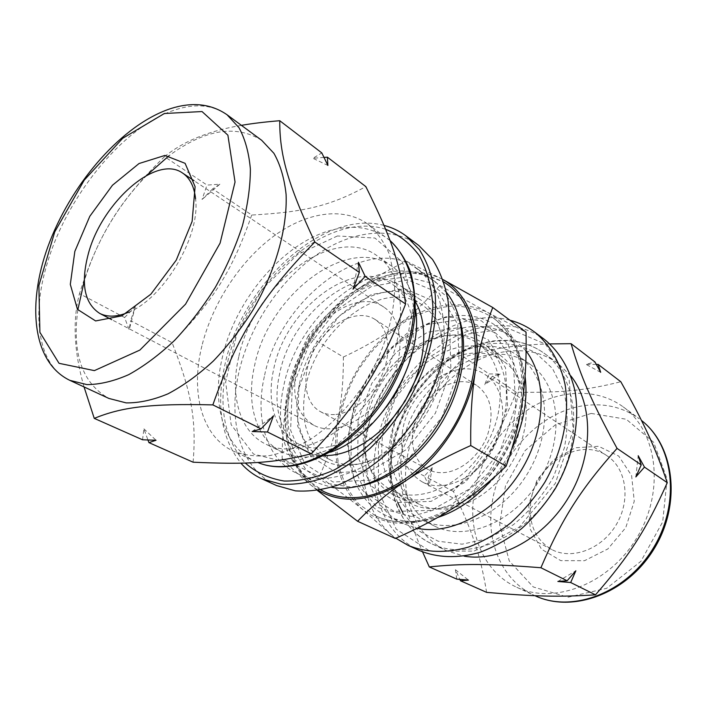 <?xml version="1.0" encoding="UTF-8"?>
<svg xmlns="http://www.w3.org/2000/svg" width="707" height="707" viewBox="0 0 707 707"><rect width="100%" height="100%" fill="white"/><g stroke="black" fill="none" stroke-linecap="round" stroke-linejoin="round"><path stroke-width="0.53" stroke-dasharray="3.54 2.65" d="M193.108 462.201C196.687 418.853 191.084 391.369 172.101 342.648L130.592 320.686L129.187 329.815L124.591 317.514L79.484 293.652C72.432 320.545 73.952 351.644 84.045 386.923M142.54 439.781L143.91 428.849L147.949 440.001M241.423 125.351C209.113 130.742 183.475 141.179 164.528 156.645L207.001 185.084L219.868 184.191L212.657 188.866L251.736 215.034C303.109 212.171 329.727 206.32 365.837 186.604M324.018 157.405L312.945 158.297L321.809 152.915M172.101 342.648C213.85 300.219 232.09 271.073 251.736 215.034M124.591 317.514L135.32 306.697L130.592 320.686M164.528 156.645C119.386 200.7 98.485 234.468 79.484 293.652M212.657 188.866L202.061 199.471L207.001 185.084M143.91 428.849L156.044 440.267M252.178 431.526L273.485 415.787M135.32 306.697L129.187 329.815M353.014 289.181L358.44 262.27M219.868 184.191L202.061 199.471M327.889 165.447L312.945 158.297M384.007 225.418C323.329 209.007 242.245 284.055 225.073 363.972C215.829 405.014 221.105 438.084 240.919 463.165M385.624 229.298C326.448 209.723 244.215 283.993 227.265 363.663C217.906 405.606 223.916 438.729 245.276 463.041M415.433 301.809C411.792 295.579 407.25 290.559 401.806 286.759C362.293 257.551 291.302 311.593 279.539 374.215C271.992 407.665 281.413 439.507 304.682 450.827C310.629 453.77 317.213 455.343 324.433 455.538M299.238 385.059C292 418.049 301.695 449.564 324.99 460.902C353.412 475.74 399.994 454.168 425.128 411.35C450.58 368.718 447.08 317.505 420.409 299.724C380.843 270.472 310.426 323.249 299.238 385.059M418.791 245.479C390.697 224.835 349.143 231.056 313.572 256.995C277.957 283.171 249.421 327.164 239.081 371.458C227.247 421.116 240.742 469.475 276.658 485.576M264.347 376.557C254.67 418.615 266.477 459.179 296.516 473.151C331.645 490.791 389.69 463.377 421.513 409.212C434.602 385.713 442.167 362.019 444.199 338.105C444.394 322.931 442.423 309.127 438.296 296.693C433.029 285.319 426.082 276.039 417.457 268.863C367.808 231.304 279.283 298.769 264.347 376.557M446.683 292.742L435.344 281.828C385.633 244.198 297.78 310.134 283.542 386.95C274.245 428.46 286.415 468.617 316.489 482.607L331.512 487.3M292.177 388.691L308.376 346.342L336.285 310.24L371.396 286.521L407.877 279.919L438.932 292.884L457.756 324.372L459.258 368.851L442.149 416.768L410.051 456.899L370.645 480.088L332.979 482.006L304.744 463.73L290.621 430.289L292.177 388.691M298.893 387.887L297.585 425.879L310.612 456.254L336.444 472.674L370.68 470.712L406.366 449.564L435.388 413.206L450.933 369.841L449.714 329.462L432.79 300.705L404.625 288.686L371.369 294.536L339.245 316.117L313.687 349.134L298.893 387.887M128.462 312.273C163.503 298.822 200.638 236.094 195.574 198.906M296.339 370.91C291.523 396.821 297.364 414.947 313.864 425.269C334.42 436.502 368.541 420.312 387.029 388.797C405.765 357.424 403.547 319.723 383.813 307.103C355.665 286.839 304.629 325.697 296.339 370.91M77.823 309.887C71.973 353.898 82.33 383.415 108.896 398.439M261.705 140.313C235.758 124.246 204.897 129.363 169.123 155.664M146.764 175.318C117.636 205.569 96.815 240.733 84.301 280.82M201.919 345.873C190.342 392.138 201.575 436.537 233.39 451.154C244.339 455.361 256.482 456.837 269.791 455.582C283.56 452.666 297.585 446.939 311.875 438.42C333.121 423.758 352.784 402.645 368.25 377.679C387.772 343.673 397.034 305.813 394.029 274.943L389.195 253.884C383.892 241.608 376.76 231.675 367.799 224.101C342.497 205.878 304.62 212.666 271.771 237.632C238.878 262.81 212.118 304.408 201.919 345.873M238.745 356.902C229.616 395.186 239.558 431.641 265.814 444.155C297.179 460.301 350.045 434.416 379.482 384.325C409.247 334.429 406.507 275.633 377.264 255.899C333.244 223.014 253.097 285.716 238.745 356.902M415.416 308.853C412.437 289.596 404.696 275.474 392.191 266.486C348.083 233.531 268.413 295.084 254.591 365.563C245.753 403.441 255.978 439.613 282.287 452.153C296.171 458.79 312.282 458.781 330.593 452.127M402.796 379.341C420.541 340.261 414.744 298.875 391.952 284.037C353.907 256.005 285.195 308.641 273.644 369.408C266.265 401.815 275.235 432.569 297.55 443.492C321.517 456.342 360.597 441.522 386.322 407.17M305.68 387.083C316.329 327.597 384.131 276.941 422.273 305.044C448.114 322.189 451.561 371.529 427.09 412.508C402.928 453.682 358.016 474.388 330.558 459.974C307.633 446.055 299.344 421.752 305.68 387.083M335.878 414.461C353.535 412.853 373.906 395.045 382.894 372.828C391.97 350.619 388.249 327.854 374.966 319.387C358.228 308.42 330.425 321.879 315.932 346.704C301.138 371.361 302.702 402.203 320.377 411.607C324.928 414.037 330.098 414.991 335.878 414.461M549.86 343.911C516.057 344.68 487.441 349.099 464.004 357.15L489.085 373.941L500.194 374.021L492.479 376.212L516.375 392.208C560.695 392.853 584.989 390.724 620.817 381.745M596.31 364.397L586.006 364.37L594.941 361.949M464.004 357.15C431.217 392.297 415.044 417.917 397.705 461.998C400.657 491.719 407.064 515.359 422.565 551.875M492.479 376.212L484.684 384.714L489.085 373.941M486.619 592.36C480.468 555.022 472.462 531.708 453.408 491.462C484.375 457.429 498.912 434.566 516.375 392.208M453.408 491.462L427.991 478.02L429.078 486.239L424.377 476.111L432.26 467.477L427.991 478.02M424.377 476.111L397.705 461.998M456.793 579.13L455.423 569.718L459.868 579.395M432.26 467.477L429.078 486.239M500.194 374.021L484.684 384.714M455.423 569.718L468.432 580.102M600.667 372.315L586.006 364.37M557.867 581.472L575.86 570.779M635.849 476.925L638.209 455.723M544.478 339.448C516.49 318.813 476.447 321.818 443.015 343.593C409.565 365.572 383.892 404.625 376.283 444.791C367.481 489.827 383.689 534.536 419.498 550.567M378.422 444.632L378.386 491.003L396.229 529.172L429.989 551.221L474.061 551.089L519.389 527.007L555.357 483.323L573.2 430.13L569.179 380.074L545.415 344.053L508.324 328.366L465.993 334.287L426.197 359.253L395.39 398.209L378.422 444.632M383.238 431.297C377.945 465.277 387.268 489.403 411.209 503.676C439.63 518.417 484.33 499.469 507.44 460.08C530.86 420.868 525.973 372.562 499.381 354.737C459.859 325.52 392.12 373.04 383.238 431.297M366.314 421.982C360.084 453.399 370.601 483.747 393.887 495.086C422.335 509.862 467.442 490.393 490.958 450.315C514.784 410.431 510.154 361.524 483.517 343.69C443.943 314.438 375.638 362.991 366.314 421.982M509.959 320.236C450.704 303.86 377.264 367.552 365.254 438.897C357.495 478.683 368.418 518.311 395.858 538.221M526.105 350.999L512.99 338.061C463.385 300.44 378.713 359.828 367.357 432.331C359.624 471.392 373.128 509.667 403.14 523.631L417.174 528.279M525.054 376.354C521.616 354.322 512.513 337.866 497.728 327.005C448.052 289.349 362.718 350.009 350.813 423.378C342.789 462.926 356.054 501.59 386.102 515.571C401.32 522.676 418.517 523.313 437.695 517.471M492.399 478.842C499.99 469.713 506.442 459.78 511.735 449.033M351.467 420.948L350.99 460.937L365.819 493.353L394.179 511.435L431.243 510.348L469.448 488.979L500.035 451.296L515.757 405.845L513.326 363.159L494.149 332.423L463.288 319.096L427.426 324.478L393.251 346.421L366.473 380.525L351.467 420.948M358.113 420.338L371.811 383.353L396.318 352.166L427.585 332.202L460.284 327.465L488.281 339.784L505.54 367.843L507.617 406.596L493.327 447.743L465.657 481.891L431.067 501.378L397.361 502.571L371.44 486.301L357.777 456.855L358.113 420.338M530.718 502.447C528.421 523.993 535.411 539.68 551.69 549.507C571.786 560.351 601.851 549.312 616.345 524.55C631.086 499.929 626.305 468.264 607.127 455.856C579.607 436.175 534.686 464.738 530.718 502.447M402.61 430.554C399.031 454.539 405.544 471.631 422.15 481.838C442.75 493.018 475.237 479.302 491.895 450.872C508.801 422.592 505.205 387.516 485.497 374.834C457.296 354.596 408.787 388.647 402.61 430.554M528.748 504.542L530.223 529.163L541.509 549.215L560.792 560.633L584.521 560.704L607.87 548.95L625.766 527.616L634.259 501.254L631.625 475.617L618.731 456.068L598.599 446.294L575.41 447.778L553.599 459.815L537.073 479.956L528.748 504.542M474.105 494.087C467.627 533.184 483.88 572.308 516.437 587.128C553.97 605.28 609.77 584 637.361 536.984C665.314 490.19 657.121 431.031 623.159 406.861C597.442 388.108 561.349 389.318 531.611 407.356C501.873 425.552 479.673 459.126 474.105 494.087M570.805 375.877L557.735 363.195C532.451 344.91 496.535 347.296 466.585 366.562C436.634 385.987 413.816 420.789 407.365 456.607C399.941 496.597 414.868 536.162 446.691 550.771L464.092 556.135M402.46 446.329C396.097 480.353 408.399 513.618 434.646 526.132C466.134 542.128 514.988 521.943 539.98 479.337C565.308 436.935 559.511 384.396 530.338 364.485C486.292 331.53 411.721 382.726 402.46 446.329M390.282 439.674C383.733 474.026 395.893 507.546 422.185 520.078C453.717 536.109 502.907 515.536 528.226 472.382C553.881 429.432 548.261 376.407 519.044 356.478C474.927 323.461 399.888 375.488 390.282 439.674M392.182 434.814C387.206 467.362 396.212 490.508 419.207 504.25C446.647 518.558 489.677 500.45 511.833 462.678C534.289 425.093 529.472 378.643 503.729 361.48C465.657 333.439 400.551 378.872 392.182 434.814M364.821 419.719C359.43 452.948 368.241 476.465 391.245 490.287C418.73 504.648 462.387 485.736 485.17 446.895C508.262 408.239 503.844 360.862 478.038 343.673C439.887 315.578 373.888 362.638 364.821 419.719M443.201 472.647C460.354 471.834 479.408 456.139 487.247 435.91C494.555 413.374 491.268 396.698 477.375 385.889C460.628 374.904 433.965 386.208 420.798 408.787C407.338 431.182 410.254 460.001 427.938 469.404C432.498 471.834 437.58 472.921 443.201 472.647M343.381 357.035C364.149 347.27 381.939 336.903 396.742 325.936C411.589 315.075 425.968 301.58 439.878 285.46L406.366 261.201C383.795 272.08 364.918 283.366 349.726 295.066C334.438 306.767 320.589 320.412 308.164 336.002L343.381 357.035C343.452 380.163 341.649 400.887 337.981 419.207C346.51 380.817 366.102 349.726 396.742 325.936C428.336 303.383 458.472 298.805 487.158 312.194L526.035 332.149M439.878 285.46L487.158 312.194C513.397 325.971 528.474 361.18 522.296 401.885C516.711 442.432 489.606 485.037 455.918 506.459C419.331 527.961 388.187 528.942 362.479 509.394C350.778 499.876 336.417 488.926 319.405 476.545C328.225 456.642 334.42 437.527 337.981 419.207C330.929 457.924 339.086 487.98 362.479 509.394L395.31 538.46M443.006 279.592L406.366 261.201M308.164 336.002C299.149 354.569 292.592 373.411 288.5 392.535C284.364 411.58 282.243 433.621 282.137 458.657L319.405 476.545M282.137 458.657C289.843 466.735 299.538 475.634 311.204 485.356L317.487 490.517M318.247 490.393L311.204 485.356C288.085 463.571 280.511 432.631 288.5 392.535C297.93 352.766 318.336 320.28 349.726 295.066C382.054 271.073 412.632 265.638 441.442 278.752L443.024 279.627M324.504 491.886L307.899 480.177C298.893 469.625 292.459 456.943 288.597 442.131C283.109 411.297 290.992 374.728 309.259 342.754C323.859 319.308 343.036 299.706 364.52 286.512C379.138 278.973 393.755 274.475 408.372 273.008C422.645 273.441 435.627 277.232 447.337 284.391M405.341 521.899C394.568 522.093 384.714 520.096 375.788 515.916L359.094 504.338C349.947 493.999 343.293 481.635 339.139 467.239C333.024 437.306 340.076 402 357.556 371.343C371.573 348.896 390.202 330.284 411.244 317.964C425.579 310.983 439.957 306.944 454.38 305.866C468.494 306.617 481.396 310.594 493.071 317.797C522.173 338.538 531.275 389.239 510.887 437.394C490.702 485.585 444.526 521.43 405.341 521.899M227.035 114.746C212.409 104.609 194.628 103.151 173.692 110.363C122.046 127.79 66.228 197.262 46.901 264.471C31.099 316.833 38.355 365.987 69.807 380.339M390.034 240.548L386.994 238.153C372.2 227.822 354.914 224.853 335.136 229.262C285.875 239.85 235.767 298.009 222.449 356.929C211.322 402.592 223.023 446.559 254.944 461.22L233.39 451.154M337.433 235.97L297.514 254.564L262.103 289.402L236.765 334.305L225.63 382.045L231.145 424.677L253.504 454.071L289.773 463.173L333.324 448.141L374.586 410.705L403.556 358.997L413.365 305.38L402.583 262.244L374.984 238.047L337.433 235.97M591.167 413.427L555.357 424.81L525.124 450.571L505.443 485.956L499.672 524.983L509.261 560.934L533.29 586.969L567.96 597.194L606.641 588.348L640.887 561.349L662.689 521.872L667.09 478.984L653.683 442.326L626.261 419.251L591.167 413.427M623.159 406.861L639.269 418.747C624.299 408.08 607.446 403.538 588.701 405.129C542.331 408.681 498.824 454.097 491.992 503.702C485.824 542.189 502.235 580.801 534.616 595.541L516.437 587.128M392.553 448.627C384.855 489.076 399.596 529.03 431.5 543.674C468.485 561.818 525.619 538.195 554.96 488.21C584.662 438.437 577.902 376.99 544.204 353.288C529.446 342.877 512.637 338.9 493.786 341.348C446.797 347.075 401.417 396.335 392.553 448.627M402.981 513.096L418.014 530.453L438.172 541.226L462.069 544.187L487.803 538.69L513.149 524.877C529.128 511.815 542.543 495.916 553.395 477.181L564.442 447.655C568.198 427.373 567.951 408.416 563.7 390.777L552.441 368.444L535.402 352.607C521.731 345.582 506.848 342.577 490.764 343.602C425.976 350.292 371.599 443.227 397.776 502.677M362.267 485.435L350.442 486.973L325.865 483.208L306.299 470.208L293.211 449.643C287.926 432.878 286.476 414.505 288.871 394.515C293.396 374.321 301.155 354.914 312.149 336.293C324.699 318.769 339.139 304.125 355.48 292.362L380.879 280.361L406.207 276.826L429.273 282.5L447.831 297.391L459.85 320.598M411.518 516.525L377.017 507.264L354.419 480.424L347.031 442.228L355.259 399.976L377.202 360.844L409.185 331.336L446.02 316.78L481.281 320.722L507.918 343.779L519.574 382.567L512.637 429.37L488.024 473.566L451.428 504.842L411.518 516.525M420.409 299.724L401.806 286.759M324.99 460.902L304.682 450.827M435.344 281.828L417.457 268.863M316.489 482.607L296.516 473.151M383.813 307.103L194.045 180.692M313.864 425.269L111.75 319.688M390.025 240.53L367.799 224.101M392.191 266.486L377.264 255.899M282.287 452.153L265.814 444.155M422.273 305.044L391.952 284.037M330.558 459.974L297.55 443.492M499.381 354.737L483.517 343.69M411.209 503.676L393.887 495.086M512.99 338.061L497.728 327.005M403.14 523.631L386.102 515.571M607.127 455.856L485.497 374.834M551.69 549.507L422.15 481.838M557.735 363.195L544.204 353.288C529.128 342.665 512.018 338.565 492.885 341.004C474.538 344.115 457.217 351.962 440.921 364.547C427.726 376.151 416.034 390.45 405.836 407.444L394.921 434.089L390.564 455.193C385.978 493.256 401.223 529.313 431.5 543.674L446.691 550.771M530.338 364.485L519.044 356.478M434.646 526.132L422.185 520.078M503.729 361.48L478.038 343.673M419.207 504.25L391.245 490.287M320.377 411.607L427.938 469.404M374.966 319.387L477.375 385.889M320.739 489.96C283.525 468.909 275.377 412.835 296.162 363.106L306.414 342.427C315.578 327.421 328.119 312.627 344.035 298.036C360.402 285.999 377.432 277.798 395.125 273.441L420.789 273.247L443.846 282.022M520.529 412.694C509.075 470.88 453.85 522.933 406.445 522.226C395.319 522.376 385.103 520.272 375.788 515.916M493.071 317.797C515.447 334.994 525.381 361.613 522.888 397.652"/><path stroke-width="1.06" d="M405.588 304.001C380.596 368.86 359.129 402.849 311.274 453.753C274.661 463.182 247.07 464.623 193.108 462.201L148.938 442.617L156.044 440.267L142.54 439.781L94.252 418.367C121.542 407.276 149.274 403.379 212.851 404.89C237.234 335.834 262.483 295.393 314.845 242.033L359.333 272.416L353.014 289.181L365.21 276.428L405.588 304.001C400.348 263.411 390.538 236.35 365.837 186.604L327.385 157.175L324.018 157.405M212.851 404.89L261.095 428.84L252.178 431.526L267.467 432.004L273.485 415.787L261.095 428.84M267.467 432.004L311.274 453.753M147.949 440.001L148.938 442.617M84.045 386.923L94.252 418.367M314.845 242.033C287.104 182.804 279.61 153.887 279.751 120.72L321.809 152.915L327.889 165.447L327.385 157.175M365.21 276.428L358.44 262.27L359.333 272.416M279.751 120.72C265.063 121.913 252.284 123.451 241.423 125.351M240.919 463.165C246.814 469.899 253.813 475.139 261.917 478.869L280.679 484.118C294.483 484.993 309.056 482.846 324.407 477.676C339.908 470.756 355.064 461.052 369.867 448.556C384.122 434.646 396.857 418.88 408.08 401.258C428.884 364.98 438.473 324.425 434.832 291.143C431.986 275.2 426.851 261.387 419.445 249.704L405.827 235.785C399.234 230.889 391.961 227.433 384.007 225.418M245.276 463.041C256.128 472.532 269.093 478.524 284.161 481.034C300.157 481.29 316.966 477.543 334.588 469.793C352.21 459.762 368.868 446.347 384.564 429.547L405.076 401.152L420.568 369.664C428.089 347.844 432.198 326.705 432.878 306.264C431.553 286.874 427.081 270.065 419.454 255.837C410.281 243.482 399.004 234.644 385.624 229.298M324.433 455.538C351.733 456.333 385.562 433.789 405.641 399.808C425.773 365.864 429.264 325.361 415.433 301.809M261.917 478.869L276.658 485.576L295.42 490.87C309.206 491.798 323.735 489.748 339.015 484.702C354.437 477.932 369.487 468.396 384.166 456.103C398.297 442.414 410.9 426.869 421.982 409.486C442.502 373.685 451.826 333.571 448.017 300.572C445.092 284.744 439.904 271.02 432.454 259.381L418.791 245.479L405.827 235.785M331.512 487.3C366.429 493.61 413.56 466.028 440.452 420.426C467.504 374.904 469.015 320.315 446.683 292.742M195.574 198.906C194.266 186.657 189.953 178.058 182.645 173.1C156.256 153.923 101.463 202.918 88.242 254.113C80.545 283.56 84.336 303.312 99.616 313.351C107.482 317.372 117.097 317.019 128.462 312.273M74.845 251.365L70.302 284.391L77.452 309.348L95.622 320.943L121.834 315.861L150.865 294.192L176.246 260.149L192.136 221.371L195.105 186.657L185.093 163.326L164.908 155.443L139.04 163.529L112.466 185.234L89.798 216.315L74.845 251.365M84.301 280.82L77.823 309.887M69.807 380.339L108.896 398.439L126.155 402.884C139.12 403.052 153.074 400.029 168.019 393.817C183.254 385.766 198.384 374.816 213.399 360.968C227.999 345.679 241.281 328.552 253.239 309.586C275.642 270.693 287.493 228.175 286.088 194.363C284.347 178.27 280.29 164.581 273.909 153.304L261.705 140.313L227.035 114.746C210.854 103.584 191.747 101.64 169.715 108.931C122.399 125.068 73.793 180.78 50.197 240.627C26.619 300.192 31.037 361.595 69.807 380.339L86.873 384.59C99.758 384.555 113.703 381.241 128.718 374.648C144.069 366.173 159.367 354.737 174.629 340.35C189.503 324.486 203.095 306.767 215.405 287.192C226.647 266.99 235.643 246.549 242.395 225.878C247.671 205.578 250.34 186.666 250.384 169.132C248.944 152.8 245.135 138.97 238.966 127.658L227.035 114.746M169.123 155.664L146.764 175.318M330.593 452.127C379.906 435.432 424.492 360.11 415.416 308.853M386.322 407.17L395.372 393.737L402.796 379.341M422.565 551.875L429.299 566.934C461.158 563.603 487.777 563.55 540.899 567.739C562.083 518.452 580.73 489.182 617.061 448.397C591.273 401.072 580.535 375.912 571.088 343.69L549.86 343.911M571.088 343.69L594.941 361.949L600.667 372.315L598.166 364.414L596.31 364.397M598.166 364.414L620.817 381.745C643.83 422.945 654.823 446.285 667.284 482.687C646.118 529.852 629.61 555.587 595.488 594.834C558.318 597.212 533.007 596.443 486.619 592.36L460.513 580.783L468.432 580.102L456.793 579.13L429.299 566.934M459.868 579.395L460.513 580.783M540.899 567.739L567.138 580.765L557.867 581.472L570.673 582.524L595.488 594.834M570.673 582.524L575.86 570.779L567.138 580.765M617.061 448.397L641.205 464.879L635.849 476.925L644.466 467.106L667.284 482.687M644.466 467.106L638.209 455.723L641.205 464.879M395.858 538.221L408.116 545.389L419.498 550.567C437.624 557.964 457.703 558.574 479.744 552.406C494.211 546.962 508.156 539.043 521.58 528.642C534.404 516.967 545.671 503.57 555.384 488.457C573.209 457.235 580.217 421.558 575.065 391.386C570.134 369.372 559.414 351.512 544.478 339.448L534.465 331.963C527.033 326.457 518.867 322.542 509.959 320.236M408.116 545.389C426.277 552.786 446.435 553.342 468.591 547.041C483.146 541.5 497.189 533.458 510.719 522.906C523.648 511.073 535.022 497.516 544.85 482.227C562.878 450.633 570.063 414.594 564.999 384.193C560.13 362.011 549.419 344.044 534.465 331.963M417.174 528.279C451.119 535.499 495.678 512.036 520.873 470.95C546.211 429.944 547.474 378.855 526.105 350.999M437.695 517.471C457.88 510.861 476.111 497.984 492.399 478.842M511.735 449.033C523.648 424.032 528.085 399.808 525.054 376.354M464.092 556.135C499.716 562.365 544.655 538.027 569.1 496.579C593.686 455.211 593.403 404.104 570.805 375.877M506.132 466.231C489.677 482.094 472.939 495.501 455.918 506.459C438.923 517.506 418.721 528.182 395.31 538.46L357.601 521.271C372.165 506.062 388.267 492.532 405.898 480.672C423.413 468.829 445.039 457.12 470.765 445.551L506.132 466.231C513.971 443.863 519.362 422.415 522.296 401.885C525.336 381.347 526.582 358.104 526.035 332.149L492.761 307.501L443.006 279.592M470.765 445.551C470.358 417.165 471.923 392.252 475.44 370.804C478.913 349.258 484.693 328.163 492.761 307.501M317.487 490.517L357.601 521.271M443.024 279.627C468.414 293.758 482.333 329.321 475.44 370.804C468.997 412.985 440.549 457.827 405.898 480.672C372.456 501.537 343.24 504.78 318.247 490.393M443.846 282.022L447.337 284.391C476.474 305.106 484.834 357.459 463.147 407.886C441.681 458.357 393.967 496.455 354.278 497.595C343.363 497.967 333.439 496.067 324.504 491.886L320.739 489.96M164.369 113.5L122.735 138.272L84.23 180.144L54.731 231.914L38.876 285.548L39.901 332.334L59.035 363.318L94.385 370.618L139.889 350.071L185.552 304.169L220.089 243.137L235.042 182.026L227.893 135.17L202.025 111.547L164.369 113.5M390.025 240.53C398.615 248.758 405.403 259.098 410.378 271.541C414.152 285.027 415.698 299.839 415 315.994C412.172 341.331 403.777 366.394 389.822 391.165C356.001 448.256 295.906 478.736 257.755 462.449C294.731 478.232 354.49 447.69 388.443 390.379C407.144 358.034 416.282 321.888 413.913 291.761C411.12 269.818 402.725 252.222 390.034 240.548M534.96 595.701C571.919 613.269 626.066 593.253 653.277 548.172C680.823 503.304 673.921 445.569 641.47 420.435C674.593 446.117 681.601 504.02 654.187 548.667C627.136 593.544 572.75 613.588 534.96 595.701M397.776 502.677L402.981 513.096M459.85 320.598C468.476 348.905 462.051 388.214 442.352 421.549C422.6 454.848 391.236 479.39 362.267 485.435M194.045 180.692L182.645 173.1M111.75 319.688L99.616 313.351M522.888 397.652L520.529 412.694"/></g></svg>
